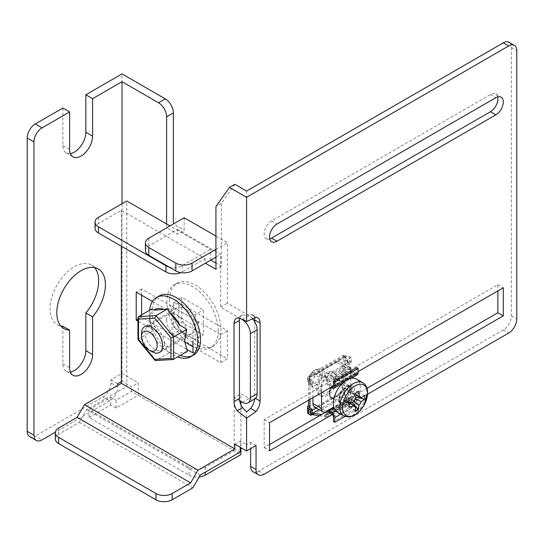<?xml version="1.0" encoding="UTF-8"?>
<svg xmlns="http://www.w3.org/2000/svg" width="544" height="544" viewBox="0 0 544 544"><rect width="100%" height="100%" fill="white"/><g stroke="black" fill="none" stroke-linecap="round" stroke-linejoin="round"><path stroke-width="0.41" stroke-dasharray="2.72 2.04" d="M254.64 399.038A11.465 6.616 120 0 0 254.694 397.922L255.517 398.398M256.047 445.509L250.641 442.388L246.588 444.727L246.588 411.951M250.641 442.388L250.641 448.623M253.014 471.662A11.465 6.616 120 0 0 258.747 471.09L503.288 329.909A11.465 6.616 120 0 0 511.394 315.867L511.394 47.532A11.465 6.616 120 0 0 509.021 42.282M246.588 191.053L246.588 315.255L250.641 314.153L256.047 317.274M254.415 317.655A11.465 6.616 120 0 0 252.321 314.67A11.465 6.616 120 0 0 250.641 314.153M254.694 321.647L254.694 397.922M367.023 388.294L328.052 410.795M269.552 444.57L264.153 447.692L264.153 419.608L497.882 284.662L497.882 290.904M497.665 96.9A10.506 6.066 120 0 0 495.706 94.044A10.506 6.066 120 0 0 490.457 94.568L271.578 220.932A10.506 6.066 120 0 0 264.717 230.194A10.506 6.066 120 0 0 266.329 238.612A10.506 6.066 120 0 0 269.776 238.877M367.594 394.21L333.295 414.011M332.234 386.539L358.068 371.627M242.039 315.194L237.13 318.022M239.673 318.403A11.465 6.616 -120 0 1 241.815 315.228A11.465 6.616 -120 0 1 242.536 314.908L246.588 315.255M234.852 184.28L221.34 203.504L221.34 266.186L215.934 263.065M210.793 260.093L210.528 249.336L169.993 225.93M55.318 438.94A11.465 6.616 0 0 1 58.677 434.255L79.349 422.321L86.693 409.598L126.766 386.464L126.766 200.974M126.766 386.464L240.251 451.989M240.251 447.311L240.251 441.068L246.588 444.727M141.624 295.202L141.624 288.959L198.37 321.722L198.37 349.806L192.964 346.684L220.653 362.671L227.412 358.775L178.772 330.691L178.772 302.607L227.412 330.691L227.412 358.775M220.653 362.671L220.653 334.587L172.02 306.51L172.02 334.587L184.6 341.85L141.624 317.043L141.624 314.854M205.387 263.214L210.528 259.944M221.34 266.186L215.934 269.307M95.03 228.276A11.465 6.616 180 0 1 98.389 223.598L121.36 210.331L205.122 258.692L182.152 271.959A11.465 6.616 180 0 1 180.819 272.619M168.953 266.968A11.465 6.616 180 0 0 182.152 265.717L210.528 249.336M205.122 258.692L205.122 263.065M121.36 210.331L121.36 246.221M186.191 349.017L137.952 321.164M152.429 301.437L192.964 324.843L192.964 341.068M221.34 203.504L215.934 206.618M234.852 444.19L240.251 441.068M86.693 409.598L200.185 475.123M79.349 422.321L192.841 487.846M198.37 349.806L192.964 352.927M141.624 317.043L137.952 319.165M198.37 321.722L192.964 324.843M141.624 288.959L136.218 292.08M264.153 447.692L269.552 450.813M497.882 284.662L503.288 287.783M264.153 419.608L269.552 422.729M189.06 467.344L189.06 475.143L89.08 417.425L89.08 409.618L189.06 467.344A11.465 6.616 0 0 0 205.272 467.344L234.165 450.663L131.485 391.381L116.103 400.262L116.103 408.061L138.244 395.277L138.244 382.799L122.019 373.429L110.969 379.814L110.969 382.935L117.722 386.832L117.722 385.444M122.019 373.429L122.019 73.896M62.866 108.045L62.866 145.486A16.238 9.377 120 0 0 66.232 152.918A16.238 9.377 120 0 0 70.346 153.598M29.573 436.54A11.465 6.616 120 0 0 35.306 435.975L42.065 439.872M110.969 382.935A11.465 6.616 120 0 1 102.857 396.97L35.306 435.975M70.346 372.008A16.238 9.377 120 0 1 66.232 371.334A16.238 9.377 120 0 1 62.866 363.895L62.866 326.25M94.588 267.607A34.394 19.856 120 0 0 91.548 265.078A34.394 19.856 120 0 0 57.154 284.934A34.394 19.856 120 0 0 57.154 324.652A34.394 19.856 120 0 0 60.867 326.019M121.36 381.609L122.019 381.228L131.485 386.696L138.244 382.799M110.969 379.814L117.722 383.71M122.019 203.714L122.019 381.228M102.857 396.97L109.616 400.874A11.465 6.616 120 0 0 117.722 386.832M109.616 400.874L55.352 432.201M138.244 395.277L240.924 454.56M242.27 402.295L249.03 398.398L240.924 393.72L240.924 401.52M240.924 404.722L240.924 447.698M249.03 398.398A11.465 6.616 -120 0 0 254.762 398.963M252.328 318.424A11.465 6.616 -120 0 0 249.03 315.71L227.412 303.232L227.412 242.699L215.934 236.076M184.178 217.743L184.178 230.221L177.419 234.124L166.614 227.882L173.366 223.978L184.178 230.221M131.485 391.381L131.485 386.696M89.08 409.618L110.697 397.14L116.103 400.262M166.614 223.978L166.614 227.882M145.438 250.648A11.465 6.616 180 0 1 148.798 245.97L177.419 229.439L177.419 234.124M177.419 229.439L220.653 254.402L215.934 257.128M240.74 318.73L220.653 307.136L220.653 254.402M239.666 400.792L234.165 397.616L240.924 393.72M234.165 450.663L234.165 397.616M215.934 249.329L227.412 242.699M220.653 307.136L227.412 303.232M89.08 417.425L110.697 404.94L116.103 408.061M189.06 475.143A11.465 6.616 0 0 0 199.111 476.986M110.697 404.94L110.697 397.14M172.02 334.587L178.772 330.691M172.02 306.51L178.772 302.607M220.653 334.587L227.412 330.691M309.951 399.405L309.951 382.092A1.911 1.102 0 0 0 309.393 382.867A1.911 1.102 0 0 0 309.951 383.649L312.113 384.9L310.76 385.676L308.598 384.431A3.822 2.203 180 0 1 307.482 382.867A3.822 2.203 180 0 1 308.598 381.31L309.951 382.092L309.951 377.407L308.598 376.632A3.822 2.203 0 0 0 307.482 378.189A3.822 2.203 0 0 0 308.598 379.746L310.76 380.997L312.113 380.215L312.113 384.9M312.113 380.215L309.951 378.971A1.911 1.102 180 0 1 309.393 378.189A1.911 1.102 180 0 1 309.951 377.407L345.08 357.129L345.08 361.808L343.726 361.026A3.822 2.203 180 0 1 349.132 361.026L351.295 362.277L349.942 363.059L347.779 361.808A1.911 1.102 0 0 0 345.08 361.808L345.08 386.145L343.726 385.363A3.822 2.203 0 0 1 349.132 385.363L349.132 390.667L351.295 391.918L349.942 392.7L349.942 387.396L347.779 386.145A1.911 1.102 180 0 0 345.08 386.145L344.869 396.25L348.065 403.138L348.065 401.581A1.911 1.102 -120 0 0 349.024 401.676A1.911 1.102 -120 0 0 349.418 400.799L349.418 399.242A3.822 2.203 60 0 1 350.214 397.494A3.822 2.203 60 0 1 352.124 397.678L355.361 399.554A3.822 2.203 60 0 1 358.068 404.233L358.068 408.911L356.714 408.136L333.445 421.566M340.524 361.896L349.173 366.887A7.643 4.413 120 0 1 350.751 370.389L342.108 365.398A7.643 4.413 120 0 0 340.524 361.896A7.643 4.413 120 0 0 336.702 362.277L345.352 367.268L326.978 377.876A7.643 4.413 120 0 0 321.572 387.24L321.572 392.7M326.978 377.876L318.328 372.885L336.702 362.277M318.328 372.885A7.643 4.413 120 0 0 312.922 382.248L321.572 387.24M312.922 397.691L312.922 382.248M314.507 406.96A7.643 4.413 120 0 0 318.328 406.586L326.978 411.577L345.352 400.969A7.643 4.413 120 0 0 350.751 391.605L350.751 370.389M345.352 400.969L336.702 395.978L318.328 406.586M336.702 395.978A7.643 4.413 120 0 0 342.108 386.614L350.751 391.605M342.108 365.398L342.108 386.614M312.113 410.482L309.951 411.733A1.911 1.102 0 0 0 309.393 412.508A1.911 1.102 0 0 0 309.951 413.29L312.113 414.542M312.113 413.025L308.598 410.951L343.726 390.667A3.822 2.203 180 0 1 349.132 390.667M307.482 412.508A3.822 2.203 180 0 1 308.598 410.951L312.113 414.467M319.471 415.752L324.795 416.575L324.795 415.018L321.599 414.521M324.795 416.575A3.822 2.203 -120 0 0 326.706 416.765A3.822 2.203 -120 0 0 327.502 415.018L327.502 413.454A1.911 1.102 60 0 1 327.896 412.583A1.911 1.102 60 0 1 328.848 412.678L352.124 399.242A1.911 1.102 -120 0 0 351.166 399.146A1.911 1.102 -120 0 0 350.771 400.024L350.771 401.581A3.822 2.203 60 0 1 349.976 403.328A3.822 2.203 60 0 1 348.065 403.138L324.795 416.575M326.271 411.828A3.822 2.203 -120 0 0 326.148 412.678L326.148 414.236A1.911 1.102 60 0 1 325.754 415.113A1.911 1.102 60 0 1 324.795 415.018L348.065 401.581L344.869 394.692L319.063 409.591M352.124 399.242L355.361 401.112A1.911 1.102 -120 0 1 356.714 403.451L356.714 408.136M358.068 408.911L345.012 416.452M355.361 401.112L332.092 414.548A1.911 1.102 60 0 1 332.221 414.63M312.861 414.732L344.869 396.25L343.726 390.667L343.726 356.347L308.598 376.632L308.598 400.187M349.942 392.7L347.779 391.449A1.911 1.102 0 0 0 345.08 391.449L343.726 390.667M351.295 391.918L351.295 386.614L349.942 387.396M351.295 386.614L349.132 385.363M326.162 372.728A13.376 7.725 120 0 0 317.424 384.513A13.376 7.725 120 0 0 319.478 395.23A13.376 7.725 120 0 0 326.162 394.57A13.376 7.725 120 0 0 334.9 382.786A13.376 7.725 120 0 0 332.853 372.069A13.376 7.725 120 0 0 326.162 372.728M327.515 395.352A13.376 7.725 -60 0 1 320.831 396.012A13.376 7.725 -60 0 1 318.777 385.295A13.376 7.725 -60 0 1 327.515 373.51A13.376 7.725 -60 0 1 334.2 372.844A13.376 7.725 -60 0 1 336.253 383.561A13.376 7.725 -60 0 1 327.515 395.352M327.515 392.231A9.554 5.515 120 0 0 333.758 383.812A9.554 5.515 120 0 0 332.289 376.156A9.554 5.515 120 0 0 327.515 376.632A9.554 5.515 120 0 0 321.273 385.05A9.554 5.515 120 0 0 322.742 392.7A9.554 5.515 120 0 0 327.515 392.231M330.99 387.389A9.554 5.515 -60 0 1 336.165 381.623A9.554 5.515 -60 0 1 340.938 381.147A9.554 5.515 -60 0 1 342.4 388.804A9.554 5.515 -60 0 1 336.165 397.222A9.554 5.515 -60 0 1 334.016 398.058M349.173 366.887A7.643 4.413 120 0 0 345.352 367.268M325.774 412.114A7.643 4.413 120 0 0 326.978 411.577M310.76 380.997L310.76 385.676M309.951 377.407L311.127 376.081L312.861 375.727L312.861 374.17L310.175 374.428L308.598 376.632M333.05 386.56L356.32 373.123A1.911 1.102 -120 0 1 355.361 373.034L332.092 386.464L328.848 384.594A1.911 1.102 60 0 1 327.502 382.255L327.502 380.691A3.822 2.203 -120 0 0 324.795 376.013L312.861 374.17L344.869 355.688L343.74 355.048L343.726 356.347L344.869 357.252L344.869 355.688L348.065 362.576L348.065 364.14L344.869 357.252L312.861 375.727L324.795 377.577A1.911 1.102 60 0 1 326.148 379.916L326.148 381.473A3.822 2.203 -120 0 0 328.848 386.152L330.874 387.328M351.295 362.277L351.295 357.598L349.942 358.374L347.779 357.129A1.911 1.102 180 0 0 345.08 357.129L344.869 357.252M357.272 374.782A3.822 2.203 60 0 1 355.361 374.592L352.124 372.722A3.822 2.203 60 0 1 349.418 368.036L349.418 366.479A1.911 1.102 -120 0 0 348.065 364.14L324.795 377.577L324.795 376.013L348.065 362.576A3.822 2.203 60 0 1 350.771 367.261L350.771 368.818A1.911 1.102 -120 0 0 352.124 371.158L355.361 373.034M356.714 367.574L356.714 372.252A1.911 1.102 -120 0 1 356.32 373.123M351.295 357.598L349.132 356.347A3.822 2.203 0 0 0 343.726 356.347M349.942 363.059L349.942 358.374M356.007 397.208L354.389 396.848L352.927 397.637L355.47 398.868M350.411 403.369L346.854 400.921L345.392 401.71L349.16 407.565M353.879 401.724L351.465 400.064A4.869 2.808 120 0 0 352.927 397.637M355.898 395.223L353.029 393.836A4.869 2.808 120 0 0 352.233 393.088A4.869 2.808 120 0 0 351.662 392.945L355.864 394.91M352.186 402.662L351.417 401.785L351.465 400.064M358.87 391.435L351.71 391.224L351.662 392.945M355.13 411.468L348.18 403.532L351.417 401.785M351.71 391.224L348.466 392.972L355.633 393.19M348.466 392.972L348.418 394.692L356.007 398.249M348.18 403.532L348.228 401.812L350.465 403.356M345.392 401.71L345.494 397.909L346.963 397.113L353.838 401.86M345.494 397.909L349.262 403.764M364.847 395.345L354.498 393.047L353.029 393.836M348.228 401.812A4.869 2.808 -60 0 1 347.371 401.506A4.869 2.808 -60 0 1 346.854 400.921M346.963 397.113A4.869 2.808 -60 0 1 348.418 394.692M354.389 396.848L354.498 393.047M337.28 412.134A19.108 11.03 120 0 0 351.805 407.225A19.108 11.03 120 0 0 360.339 388.287A19.108 11.03 -60 0 0 356.388 379.039M322.245 373.837A9.554 5.515 120 0 0 320.266 369.213A9.554 5.515 120 0 0 315.493 369.689A9.554 5.515 120 0 0 308.74 381.133A9.554 5.515 120 0 0 308.734 381.385A9.554 5.515 120 0 0 310.712 385.764A9.554 5.515 120 0 0 317.975 383.309A9.554 5.515 120 0 0 322.245 373.837M320.083 373.803A8.024 4.631 120 0 0 314.412 370.308A8.024 4.631 120 0 0 308.74 379.93A8.024 4.631 120 0 0 308.734 380.14A8.024 4.631 120 0 0 314.316 383.466A8.024 4.631 120 0 0 320.083 373.803M169.585 299.798A36.305 20.958 60 0 1 177.106 283.179A36.305 20.958 60 0 1 205.081 292.91A36.305 20.958 60 0 1 220.925 329.44A36.305 20.958 60 0 1 213.404 346.059A36.305 20.958 60 0 1 185.429 336.335A36.305 20.958 60 0 1 169.585 299.798M218.226 331.004A36.305 20.958 -120 0 0 202.375 294.467A36.305 20.958 -120 0 0 174.4 284.743A36.305 20.958 -120 0 0 166.886 301.362A36.305 20.958 -120 0 0 182.73 337.892A36.305 20.958 -120 0 0 210.705 347.623A36.305 20.958 -120 0 0 218.226 331.004M181.744 297.459L181.744 322.422L203.361 334.9L203.361 309.944L181.744 297.459L173.638 302.138L173.638 327.1L181.744 322.422M173.638 302.138L195.255 314.622L203.361 309.944M195.255 314.622L195.255 339.585L203.361 334.9M195.255 339.585L173.638 327.1M194.976 326.944A14.892 8.595 60 0 1 191.896 333.758A14.892 8.595 60 0 1 180.418 329.766A14.892 8.595 60 0 1 173.917 314.779A14.892 8.595 60 0 1 177.004 307.965A14.892 8.595 60 0 1 188.476 311.957A14.892 8.595 60 0 1 194.976 326.944M141.494 333.506A14.892 8.595 -120 0 0 152.021 351.744M138.509 339.694L138.509 339.055L152.279 331.106L149.457 320.783L151.647 309.067M187.408 351.383C177.847 353.858 171.89 354.28 169.531 352.655L155.584 360.59M169.531 352.655C160.283 347.562 154.53 340.374 152.279 331.106M149.593 310.25A34.204 19.747 -120 0 0 149.457 313.14A34.204 19.747 -120 0 0 177.711 356.98M149.457 320.783L149.457 313.14M193.44 355.164A34.204 19.747 60 0 1 192.039 355.851M180.418 355.422A34.204 19.747 60 0 1 152.157 311.576A34.204 19.747 60 0 1 159.242 295.922M166.627 319.933A13.736 7.929 -120 0 0 172.625 333.758A13.736 7.929 -120 0 0 183.206 337.436A13.736 7.929 -120 0 0 186.055 331.146A13.736 7.929 -120 0 0 180.057 317.329A13.736 7.929 -120 0 0 169.476 313.65A13.736 7.929 -120 0 0 166.627 319.933M164.438 343.631A13.736 7.929 60 0 1 161.588 349.914A13.736 7.929 60 0 1 151.008 346.236A13.736 7.929 60 0 1 145.01 332.418A13.736 7.929 60 0 1 147.859 326.128A13.736 7.929 60 0 1 158.44 329.807A13.736 7.929 60 0 1 164.438 343.631M182.152 265.717L182.152 271.959M511.394 47.532L516.8 50.653M511.394 315.867L516.8 318.988M503.288 329.909L508.694 333.023M258.747 471.09L264.153 474.212M98.389 217.355L98.389 223.598M58.677 434.255L58.677 428.019M490.457 94.568L495.856 97.689M271.578 220.932L276.984 224.053M148.798 245.97L148.798 238.17M242.563 319.444L249.03 315.71M205.272 467.344L205.272 472.185M62.866 145.486L69.625 149.389M62.866 363.895L69.625 367.798M309.951 411.733L309.951 413.29M345.08 391.449L316.363 408.034M349.418 399.242L326.148 412.678M334.084 408.095L352.124 397.678M355.361 399.554L335.736 410.883M340.836 414.181L358.068 404.233M327.502 413.454L350.771 400.024M350.771 401.581L327.502 415.018M308.598 405.647L308.598 410.951M308.598 384.431L308.598 379.746M309.951 378.971L309.951 383.649M326.148 381.473L349.418 368.036M352.124 372.722L328.848 386.152M332.092 388.028L355.361 374.592M328.848 384.594L352.124 371.158M350.771 368.818L327.502 382.255M327.502 380.691L350.771 367.261M349.418 366.479L326.148 379.916M333.445 385.689L356.714 372.252M349.132 356.347L349.132 361.026M347.779 361.808L347.779 357.129M347.779 391.449L347.779 386.145M326.148 414.236L349.418 400.799M356.714 403.451L333.445 416.888M343.692 415.834A19.108 11.03 120 0 0 358.217 410.924A19.108 11.03 120 0 0 366.751 391.993A19.108 11.03 120 0 0 362.8 382.738M339 399.813A11.084 6.399 120 0 0 346.582 404.77A11.084 6.399 120 0 0 354.668 391.354A11.084 6.399 -60 0 0 347.086 386.396A11.084 6.399 -60 0 0 339 399.813M333.785 399.078L340.979 403.233C340.435 403.6 339.925 402.268 339.449 399.235C339.667 395.692 341.17 392.38 343.958 389.286C349.078 384.921 349.289 386.641 350.533 386.689A9.554 5.515 -60 0 0 343.271 389.144A9.554 5.515 -60 0 0 339 398.609A9.554 5.515 120 0 0 340.979 403.233A9.554 5.515 120 0 0 348.242 400.778A9.554 5.515 120 0 0 352.505 391.313A9.554 5.515 -60 0 0 350.533 386.689L320.266 369.213M138.509 316.649L138.509 339.055L156.074 360.427L173.638 359.332M252.321 314.67L257.72 317.791M241.815 315.228L236.416 318.349M495.706 94.044L501.112 97.165M266.329 238.612L271.728 241.733M66.232 152.918L72.984 156.822M66.232 371.334L72.984 375.231M57.154 324.652L63.913 328.549M91.548 265.078L98.301 268.981M309.393 407.204L309.393 412.508M350.214 397.494L333.744 407M351.166 399.146L327.896 412.583M320.831 396.012L319.478 395.23M340.938 381.147L332.289 376.156M310.712 385.764L322.742 392.7M334.2 372.844L332.853 372.069M307.482 378.189L307.482 382.867M309.393 378.189L309.393 382.867M343.74 355.048L310.175 374.428M342.502 383.309L351.172 378.304M344.692 356.701L311.127 376.081M326.706 416.765L349.976 403.328M325.754 415.113L349.024 401.676M352.233 393.088L360.21 396.678M347.371 401.506L354.47 406.62M314.412 370.308L315.493 369.689M308.734 380.14L308.734 381.385M177.106 283.179L174.4 284.743M213.404 346.059L210.705 347.623M191.896 333.758L159.467 352.478M177.004 307.965L144.575 326.686M161.588 349.914L183.206 337.436M147.859 326.128L169.476 313.65"/><path stroke-width="0.82" d="M239.673 318.403A11.465 6.616 -120 0 0 239.442 320.477L239.442 398.48A11.465 6.616 -120 0 0 242.536 407.619L246.588 411.951L250.641 408.367A11.465 6.616 120 0 0 254.64 399.038M250.641 448.623L250.641 466.412A11.465 6.616 120 0 0 253.014 471.662L258.42 474.783A11.465 6.616 120 0 0 264.153 474.212L508.694 333.023A11.465 6.616 120 0 0 516.8 318.988L516.8 50.653A11.465 6.616 120 0 0 514.427 45.404A11.465 6.616 120 0 0 508.694 45.968L246.588 197.295L246.588 321.497L256.047 317.274A11.465 6.616 120 0 1 257.72 317.791A11.465 6.616 120 0 1 260.1 323.041L260.1 401.044A11.465 6.616 120 0 1 256.047 411.488L246.588 418.186L237.13 410.74L242.536 407.619M514.427 45.404L509.021 42.282A11.465 6.616 120 0 0 503.288 42.847L508.694 45.968M246.588 197.295L229.446 187.401L234.852 184.28L246.588 191.053L503.288 42.847M254.694 321.647L254.694 319.92A11.465 6.616 120 0 0 254.415 317.655M497.882 290.904L497.882 312.746L367.023 388.294M328.052 410.795L269.552 444.57M497.665 96.9A10.506 6.066 120 0 1 490.457 111.731L271.578 238.095L276.984 241.21L495.856 114.845A10.506 6.066 120 0 0 502.724 105.59A10.506 6.066 120 0 0 501.112 97.165A10.506 6.066 120 0 0 495.856 97.689L276.984 224.053A10.506 6.066 120 0 0 270.123 233.315A10.506 6.066 120 0 0 271.728 241.733A10.506 6.066 120 0 0 276.984 241.21M269.776 238.877A10.506 6.066 120 0 0 271.578 238.095M250.641 408.367L256.047 411.488M234.852 448.868L121.36 383.35L84.456 404.654L77.112 417.37L58.677 428.019A11.465 6.616 0 0 0 55.318 432.698A11.465 6.616 0 0 0 58.677 437.376L155.958 493.537A11.465 6.616 0 0 0 172.169 493.537L190.604 482.895L197.948 470.172L234.852 448.868L234.852 444.19L246.588 450.969L256.047 445.509L256.047 469.533A11.465 6.616 120 0 0 258.42 474.783M246.588 450.969L246.588 418.186M358.068 371.627L503.288 287.783L503.288 315.867L367.594 394.21M333.295 414.011L269.552 450.813L269.552 422.729L332.234 386.539M239.442 398.48L234.036 401.601L234.036 323.592A11.465 6.616 -120 0 1 236.416 318.349A11.465 6.616 -120 0 1 237.13 318.022C239.299 318.002 242.454 319.158 246.588 321.497M215.934 263.065L210.793 260.093M169.993 225.93L126.766 200.974L98.389 217.355A11.465 6.616 180 0 0 95.03 222.034L95.03 228.276A11.465 6.616 180 0 0 98.389 232.954L165.94 271.959A11.465 6.616 180 0 0 180.819 272.619M55.318 432.698L55.318 438.94A11.465 6.616 0 0 0 58.677 443.618L155.958 499.78A11.465 6.616 0 0 0 172.169 499.78L192.841 487.846L200.185 475.123L240.251 451.989L240.251 447.311M192.964 346.684L184.6 341.85L192.964 346.684M141.624 314.854L141.624 295.202M229.446 187.401L215.934 206.618L215.934 269.307L205.387 263.214M234.036 401.601A11.465 6.616 -120 0 0 237.13 410.74M121.36 246.221L121.36 383.35M192.964 341.068L192.964 352.927L186.191 349.017M137.952 321.164L136.218 320.164L136.218 292.08L152.429 301.437M168.953 266.968A11.465 6.616 180 0 1 165.94 265.717L98.389 226.719A11.465 6.616 180 0 1 95.03 222.034M197.948 470.172L84.456 404.654M190.604 482.895L77.112 417.37M137.952 319.165L136.218 320.164M497.882 312.746L503.288 315.867M70.346 153.598A16.238 9.377 120 0 0 85.836 132.226L85.836 94.785L122.019 73.896L165.26 98.858A11.465 6.616 -120 0 1 173.366 112.9L173.366 223.978M27.2 431.297L33.952 435.193A11.465 6.616 120 0 0 36.332 440.443L29.573 436.54A11.465 6.616 120 0 1 27.2 431.297L27.2 137.999A11.465 6.616 120 0 1 35.306 123.957L62.866 108.045L69.625 111.942L69.625 149.389A16.238 9.377 120 0 0 72.984 156.822A16.238 9.377 120 0 0 85.503 152.47A16.238 9.377 120 0 0 92.589 136.129L92.589 98.682L122.019 81.695L122.019 203.714M70.346 372.008A16.238 9.377 120 0 0 85.836 350.635L85.836 312.99A34.394 19.856 120 0 0 94.588 267.607M60.867 326.019A34.394 19.856 120 0 0 62.866 326.25L69.625 330.147L69.625 367.798A16.238 9.377 120 0 0 72.984 375.231A16.238 9.377 120 0 0 85.503 370.886A16.238 9.377 120 0 0 92.589 354.538L92.589 316.887A34.394 19.856 120 0 0 98.301 268.981A34.394 19.856 120 0 0 63.913 288.837A34.394 19.856 120 0 0 63.913 328.549A34.394 19.856 120 0 0 69.625 330.147M117.722 385.444L117.722 383.71L121.36 381.609M55.352 432.201L42.065 439.872A11.465 6.616 120 0 1 36.332 440.443M33.952 435.193L33.952 141.896A11.465 6.616 120 0 1 42.065 127.86L69.625 111.942M166.614 223.978L166.614 116.804A11.465 6.616 -120 0 0 158.508 102.762L122.019 81.695M85.836 94.785L92.589 98.682M240.924 401.52L240.924 404.722M240.924 447.698L240.924 454.56L205.272 475.143A11.465 6.616 0 0 1 199.111 476.986M239.666 400.792L242.27 402.295A11.465 6.616 -120 0 0 248.003 402.866L254.762 398.963A11.465 6.616 -120 0 0 257.135 393.72L257.135 329.752A11.465 6.616 -120 0 0 252.328 318.424M215.934 236.076L184.178 217.743L148.798 238.17A11.465 6.616 180 0 0 145.438 242.848L145.438 250.648A11.465 6.616 180 0 0 148.798 255.326L175.821 270.926L175.821 263.126A11.465 6.616 180 0 0 192.032 263.126L215.934 249.329M240.74 318.73L242.563 319.444M248.003 402.866A11.465 6.616 -120 0 0 250.383 397.616L250.383 333.656A11.465 6.616 -120 0 0 242.27 319.614M148.798 255.326L148.798 247.527L175.821 263.126M148.798 247.527A11.465 6.616 180 0 1 145.438 242.848M215.934 257.128L192.032 270.926A11.465 6.616 180 0 1 175.821 270.926M85.836 312.99L92.589 316.887M309.951 407.986L309.951 406.429L308.598 405.647A3.822 2.203 0 0 0 307.482 407.204A3.822 2.203 0 0 0 308.598 408.768L310.76 410.013L312.113 409.238L309.951 407.986A1.911 1.102 180 0 1 309.393 407.204A1.911 1.102 180 0 1 309.951 406.429L309.951 399.405M312.922 403.464A7.643 4.413 120 0 0 314.507 406.96L323.156 411.951A7.643 4.413 120 0 1 321.572 408.456L312.922 403.464L312.922 397.691M310.76 410.013L310.76 415.317L308.598 414.072A3.822 2.203 180 0 1 307.482 412.508L307.482 407.204M312.113 413.025L312.861 413.168L312.861 414.732L312.113 414.467M319.471 415.752L312.861 414.732M319.063 409.591L312.861 413.168L321.599 414.521M345.012 416.452L334.798 422.348L334.798 417.67A3.822 2.203 -120 0 0 332.092 412.991L328.848 411.114A3.822 2.203 -120 0 0 326.937 410.924A3.822 2.203 -120 0 0 326.271 411.828M334.798 422.348L333.445 421.566L333.445 416.888A1.911 1.102 60 0 0 332.221 414.63M332.092 414.548L328.848 412.678M308.598 405.647L308.598 400.187M334.016 398.058A9.554 5.515 -60 0 1 331.384 397.698A9.554 5.515 -60 0 1 330.99 387.389M323.156 411.951A7.643 4.413 120 0 0 325.774 412.114M321.572 408.456L321.572 392.7M310.76 415.317L312.113 414.542L312.113 409.238M330.874 387.328L332.092 388.028A3.822 2.203 -120 0 0 334.002 388.219A3.822 2.203 -120 0 0 334.798 386.464L334.798 381.786L333.445 381.004L356.714 367.574L358.068 368.349L358.068 373.034A3.822 2.203 60 0 1 357.272 374.782L351.172 378.304M333.445 381.004L333.445 385.689A1.911 1.102 60 0 1 333.05 386.56A1.911 1.102 60 0 1 332.092 386.464M334.798 381.786L358.068 368.349M355.864 394.91L359.251 396.501L358.87 391.435L355.633 393.19L356.007 398.249A5.746 3.318 120 0 0 353.838 401.86L349.262 403.764L349.16 407.565L353.729 405.661A5.746 3.318 120 0 0 354.47 406.62A5.746 3.318 120 0 0 355.769 406.994L355.13 411.468L358.374 409.72L359.006 405.239A5.746 3.318 120 0 0 361.182 401.635L364.738 399.146L356.007 397.208M355.898 395.223L361.284 397.834L364.847 395.345L364.738 399.146M355.47 398.868L361.182 401.635M353.729 405.661L350.411 403.369M359.006 405.239L353.879 401.724M361.284 397.834A5.746 3.318 120 0 0 360.21 396.678A5.746 3.318 120 0 0 359.251 396.501M358.374 409.72L352.186 402.662M350.465 403.356L355.769 406.994M362.8 382.738L356.388 379.039A19.108 11.03 -60 0 0 341.87 383.948A19.108 11.03 -60 0 0 333.329 402.88A19.108 11.03 120 0 0 337.28 412.134L343.692 415.834L348.752 416.976L350.594 416.718L355.307 414.718L359.475 411.339L363.95 405.396L367.649 393.244C367.547 387.94 365.935 384.438 362.8 382.738A19.108 11.03 120 0 0 348.276 387.648A19.108 11.03 120 0 0 339.742 406.579A19.108 11.03 120 0 0 343.692 415.834M149.321 350.18L152.021 351.744A14.892 8.595 -120 0 0 159.467 352.478A14.892 8.595 -120 0 0 162.554 345.664A14.892 8.595 -120 0 0 156.053 330.677A14.892 8.595 -120 0 0 144.575 326.686A14.892 8.595 -120 0 0 141.494 333.506L141.494 336.62A11.07 6.392 -120 0 0 149.321 350.18A11.07 6.392 -120 0 0 157.148 345.664A11.07 6.392 -120 0 0 149.321 332.105A11.07 6.392 -120 0 0 141.494 336.62M153.83 310.128L164.016 309.495A24.65 14.232 -120 0 0 153.83 310.128L151.647 309.067L138.509 316.649L137.952 317.703L138.509 319.131L138.509 339.055M164.016 309.495L168.232 308.536L156.074 315.561L138.509 316.649M187.408 351.383L173.053 359.502L155.584 360.59L154.727 359.421L170.938 358.414L173.638 359.332L173.638 336.933L186.776 329.344L184.586 341.068L187.408 351.383M168.232 308.536L169.748 312.807L179.935 325.203L186.776 329.344M179.935 325.203A24.65 14.232 -120 0 0 169.748 312.807M177.711 356.98A34.204 19.747 -120 0 0 190.74 356.721A34.204 19.747 -120 0 0 197.826 341.068A34.204 19.747 -120 0 0 182.893 306.646A34.204 19.747 -120 0 0 156.536 297.48A34.204 19.747 -120 0 0 149.593 310.25M156.536 297.48L159.242 295.922A34.204 19.747 60 0 1 185.599 305.082A34.204 19.747 60 0 1 200.525 339.504A34.204 19.747 60 0 1 193.44 355.164L190.74 356.721M192.039 355.851A34.204 19.747 60 0 1 180.418 355.422M170.938 337.851L154.727 318.124L156.074 315.561L173.638 336.933L170.938 337.851L170.938 358.414M154.986 360.325L137.972 339.626L137.952 317.703M255.517 398.398L260.1 401.044M254.694 319.92L260.1 323.041M239.442 320.477L234.036 323.592M250.641 466.412L256.047 469.533M172.169 499.78L172.169 493.537M165.94 265.717L165.94 271.959M98.389 226.719L98.389 232.954M155.958 499.78L155.958 493.537M58.677 443.618L58.677 437.376M490.457 111.731L495.856 114.845M158.508 102.762L165.26 98.858M166.614 116.804L173.366 112.9M192.032 270.926L192.032 263.126M250.383 333.656L257.135 329.752M250.383 397.616L257.135 393.72M205.272 472.185L205.272 475.143M85.836 132.226L92.589 136.129M35.306 123.957L42.065 127.86M27.2 137.999L33.952 141.896M85.836 350.635L92.589 354.538M316.363 408.034L312.113 410.482M328.848 411.114L334.084 408.095M335.736 410.883L332.092 412.991M334.798 417.67L340.836 414.181M308.598 414.072L308.598 408.768M358.068 373.034L334.798 386.464M342.618 407.089A17.653 10.193 120 0 0 354.688 414.984A17.653 10.193 120 0 0 367.56 393.611A17.653 10.193 120 0 0 355.49 385.716A17.653 10.193 120 0 0 342.618 407.089M138.509 339.694L154.727 359.421M154.727 318.124L138.509 319.131M333.744 407L326.937 410.924M334.002 388.219L342.502 383.309M333.785 399.078L331.384 397.698"/></g></svg>

